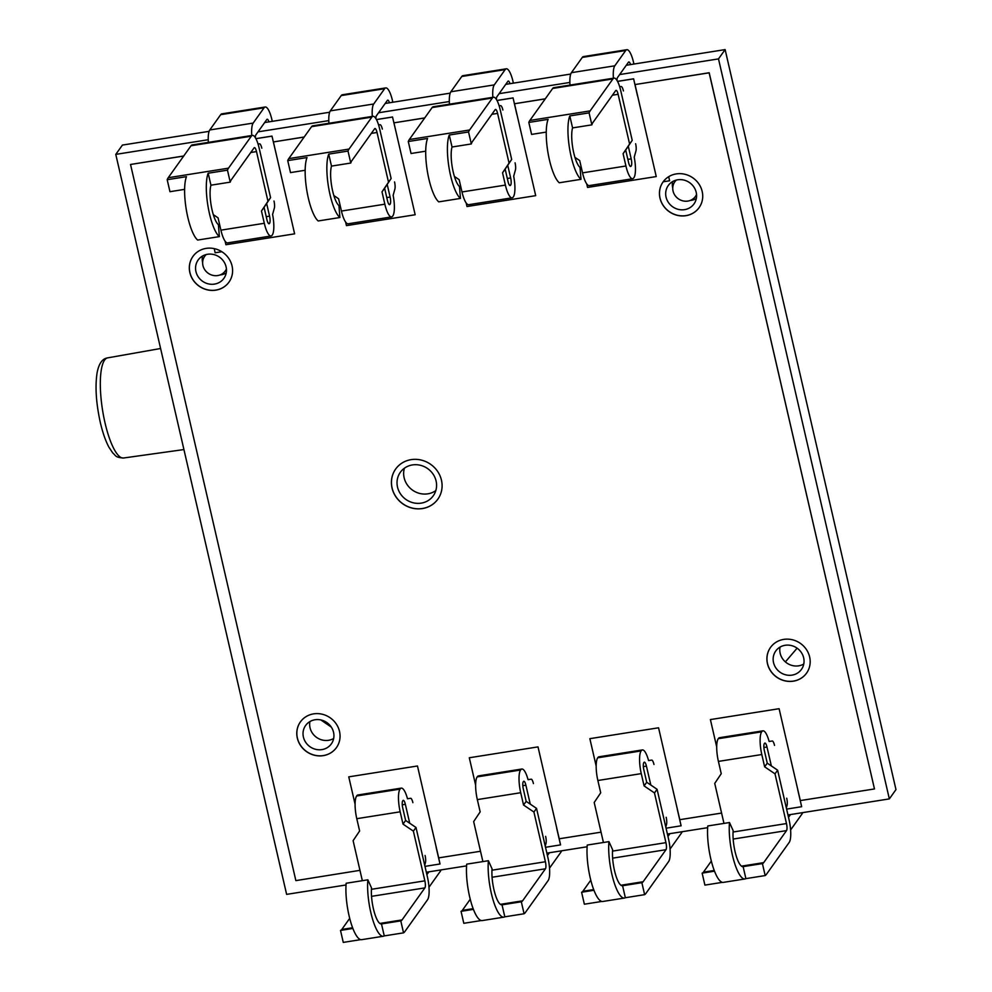 <?xml version="1.0" encoding="UTF-8"?>
<svg xmlns="http://www.w3.org/2000/svg" width="992" height="992" viewBox="0 0 992 992"><rect width="100%" height="100%" fill="white"/><g stroke="black" fill="none" stroke-linecap="round" stroke-linejoin="round"><path stroke-width="1.49" d="M790.599 829.808A18.34 4.811 81 0 0 791.07 829.3L801.97 814.01A18.34 4.811 81 0 0 802.64 812.634M774.529 745.389A6.324 1.662 -99 0 0 772.21 740.999L769.122 741.483A18.34 4.811 81 0 0 762.922 730.831A18.34 4.811 81 0 0 761.794 731.637L761.658 731.836A18.34 4.811 81 0 0 761.806 754.528L764.646 766.828L767.25 763.17L764.373 750.684A5.692 1.488 -99 0 1 764.324 743.64L764.547 743.318A5.692 1.488 -99 0 1 764.906 743.07A5.692 1.488 -99 0 1 766.99 747.026L771.354 765.936M723.974 823.41L714.736 783.395L721.246 773.698L718.406 761.41A18.34 4.811 -99 0 1 718.258 738.705L718.406 738.507A18.34 4.811 -99 0 1 719.522 737.701L762.922 730.831M765.179 875.564L745.885 878.627A34.36 9.002 -99 0 1 745.004 878.949L723.304 882.384A34.36 9.002 81 0 1 711.859 863.052A34.36 9.002 81 0 1 707.792 825.964L729.492 822.529L733.162 830.676A21.911 5.741 81 0 0 735.754 854.323A21.911 5.741 81 0 0 743.058 866.648A21.911 5.741 81 0 0 743.12 866.636L762.414 863.586L765.179 875.564A34.36 9.002 81 0 0 766.394 874.386L789.198 842.406A18.34 4.811 81 0 0 789.062 819.714L777.629 770.189L775.012 773.847L786.482 823.558A5.692 1.488 -99 0 1 786.532 830.602L763.691 862.631A21.911 5.741 -99 0 1 762.414 863.586M722.362 882.347L704.903 885.112L702.138 873.134L714.5 871.174M711.326 861.081L703.415 872.179A21.911 5.741 -99 0 1 702.138 873.134M745.004 878.949A34.36 9.002 -99 0 1 733.547 859.618A34.36 9.002 -99 0 1 729.492 822.529M767.25 763.17L777.629 770.189M775.012 773.847L764.646 766.828M790.488 814.556L788.504 817.346M786.718 798.2A6.324 1.662 -99 0 1 787.065 805.343L786.346 807.959M745.885 878.627L743.12 866.636M696.533 194.494A12.648 11.792 35.5 0 1 694.388 197.718A12.648 11.792 35.5 0 1 682.062 200.632A12.648 11.792 35.5 0 1 673.06 191.059A12.648 11.792 35.5 0 1 673.99 183.173A12.648 11.792 35.5 0 1 676.333 180.085M226.424 268.981A12.648 11.792 35.5 0 1 224.266 272.192A12.648 11.792 35.5 0 1 211.953 275.106A12.648 11.792 35.5 0 1 202.938 265.521A12.648 11.792 35.5 0 1 203.868 257.635A12.648 11.792 35.5 0 1 206.224 254.547M331.291 727.074L320.825 719.932M797.109 648.173L785.391 661.9M392.832 102.238L392.237 99.634A18.34 4.811 81 0 0 385.752 87.904A18.34 4.811 81 0 0 384.623 88.71L373.724 103.986A18.34 4.811 81 0 0 372.31 116.399M328.922 123.281A18.34 4.811 -99 0 1 330.324 110.868L341.223 95.579A18.34 4.811 -99 0 1 342.352 94.773L385.752 87.904M350.771 163.048L331.489 166.098A21.911 5.741 81 0 0 331.985 187.872A21.911 5.741 81 0 0 338.942 205.58L339.909 217.521A34.36 9.002 -99 0 1 328.724 188.232A34.36 9.002 -99 0 1 328.724 154.12L348.006 151.069L350.771 163.048A21.911 5.741 81 0 1 351.751 160.828L374.604 128.799A5.692 1.488 81 0 1 374.951 128.538A5.692 1.488 81 0 1 377.034 132.494L388.517 182.206L382.007 191.89L384.846 204.191A18.34 4.811 81 0 0 391.567 216.913A18.34 4.811 81 0 0 392.683 216.107L392.832 215.909A18.34 4.811 81 0 0 393.142 195.35L394.878 189.063A6.324 1.662 81 0 0 394.531 181.92M339.909 217.521L318.209 220.956A34.36 9.002 81 0 1 307.024 191.667A34.36 9.002 81 0 1 307.024 157.554L287.73 160.617A34.36 9.002 -99 0 1 288.771 158.621L311.575 126.654A18.34 4.811 -99 0 1 312.703 125.848L372.98 116.3A18.34 4.811 -99 0 1 379.688 129.022L391.121 178.535L384.623 188.232L387.5 200.719A5.692 1.488 -99 0 0 389.583 204.662A5.692 1.488 -99 0 0 389.93 204.414L389.174 204.538M348.006 151.069A34.36 9.002 -99 0 1 349.048 149.073L371.851 117.106A18.34 4.811 -99 0 1 372.98 116.3M388.517 182.206L391.121 178.535M287.73 160.617L290.495 172.596L305.164 170.277M333.858 195.548L338.607 198.772L341.446 211.06A18.34 4.811 -99 0 0 348.167 223.783L391.567 216.913M387.19 184.4L390.116 197.061A5.692 1.488 -99 0 1 390.154 204.104L389.93 204.414M375.906 118.618A5.692 1.488 -99 0 1 376.39 115.791L387.376 100.403A5.692 1.488 -99 0 1 387.723 100.155A5.692 1.488 -99 0 1 389.447 102.771M382.007 191.89L384.623 188.232M382.342 129.109A6.324 1.662 81 0 0 380.023 124.719L378.597 124.942M328.724 154.12L331.489 166.098M272.292 121.334L271.684 118.73A18.34 4.811 81 0 0 265.199 107A18.34 4.811 81 0 0 264.07 107.806L253.171 123.082A18.34 4.811 81 0 0 251.77 135.495M208.37 142.377A18.34 4.811 -99 0 1 209.783 129.964L220.683 114.675A18.34 4.811 -99 0 1 221.811 113.869L265.199 107M230.231 182.144L210.936 185.194A21.911 5.741 81 0 0 211.445 206.968A21.911 5.741 81 0 0 218.401 224.676L219.368 236.617A34.36 9.002 -99 0 1 208.184 207.328A34.36 9.002 -99 0 1 208.171 173.216L227.466 170.165L230.231 182.144A21.911 5.741 81 0 1 231.21 179.924L254.064 147.882A5.692 1.488 81 0 1 254.411 147.634A5.692 1.488 81 0 1 256.494 151.59L267.976 201.302L261.466 210.986L264.306 223.287A18.34 4.811 81 0 0 271.014 235.997A18.34 4.811 81 0 0 272.143 235.203L272.279 235.005A18.34 4.811 81 0 0 272.589 214.446L274.338 208.159A6.324 1.662 81 0 0 273.99 201.004M219.368 236.617L197.668 240.052A34.36 9.002 81 0 1 186.484 210.763A34.36 9.002 81 0 1 186.484 176.65L167.189 179.713A34.36 9.002 -99 0 1 168.231 177.717L191.034 145.75A18.34 4.811 -99 0 1 192.163 144.944L252.439 135.396A18.34 4.811 -99 0 1 259.148 148.106L270.58 197.631L264.07 207.328L266.96 219.815A5.692 1.488 -99 0 0 269.043 223.758A5.692 1.488 -99 0 0 269.39 223.51L268.634 223.634M227.466 170.165A34.36 9.002 -99 0 1 228.495 168.169L251.311 136.202A18.34 4.811 -99 0 1 252.439 135.396M267.976 201.302L270.58 197.631M167.189 179.713L169.954 191.692L184.624 189.36M213.317 214.644L218.066 217.856L220.906 230.156A18.34 4.811 -99 0 0 227.627 242.879L271.014 235.997M266.65 203.496L269.564 216.144A5.692 1.488 -99 0 1 269.613 223.2L269.39 223.51M255.366 137.714A5.692 1.488 -99 0 1 255.849 134.887L266.836 119.499A5.692 1.488 -99 0 1 267.183 119.238A5.692 1.488 -99 0 1 268.906 121.867M261.466 210.986L264.07 207.328M261.801 148.192A6.324 1.662 81 0 0 259.482 143.815L258.056 144.038M208.171 173.216L210.936 185.194M333.659 738.494A15.81 14.744 35.5 0 1 328.55 740.305A15.81 14.744 35.5 0 1 309.926 721.568M315.034 719.758A15.81 14.744 35.5 0 1 331.192 726.938A15.81 14.744 35.5 0 1 331.353 743.864A15.81 14.744 35.5 0 1 321.916 749.605A15.81 14.744 35.5 0 1 305.759 742.425A15.81 14.744 35.5 0 1 305.61 725.499A15.81 14.744 35.5 0 1 315.034 719.758M803.78 664.02A15.81 14.744 35.5 0 1 798.672 665.83A15.81 14.744 35.5 0 1 780.047 647.094M785.156 645.284A15.81 14.744 35.5 0 1 801.313 652.463A15.81 14.744 35.5 0 1 801.462 669.389A15.81 14.744 35.5 0 1 792.038 675.13A15.81 14.744 35.5 0 1 775.88 667.951A15.81 14.744 35.5 0 1 775.732 651.025A15.81 14.744 35.5 0 1 785.156 645.284M226.188 273.011A15.81 14.744 35.5 0 1 221.092 274.809A15.81 14.744 35.5 0 1 220.075 274.945M207.564 254.274A15.81 14.744 35.5 0 1 223.733 261.454A15.81 14.744 35.5 0 1 223.882 278.38A15.81 14.744 35.5 0 1 214.458 284.109A15.81 14.744 35.5 0 1 198.288 276.942A15.81 14.744 35.5 0 1 198.14 260.016A15.81 14.744 35.5 0 1 207.564 254.274M696.31 198.536A15.81 14.744 35.5 0 1 691.213 200.347A15.81 14.744 35.5 0 1 690.184 200.471M677.685 179.8A15.81 14.744 35.5 0 1 693.854 186.98A15.81 14.744 35.5 0 1 694.003 203.906A15.81 14.744 35.5 0 1 684.579 209.647A15.81 14.744 35.5 0 1 668.41 202.467A15.81 14.744 35.5 0 1 668.261 185.541A15.81 14.744 35.5 0 1 677.685 179.8M435.823 490.581A20.237 18.873 35.5 0 1 427.85 493.83A20.237 18.873 35.5 0 1 404.414 468.187M412.387 464.938A20.237 18.873 35.5 0 1 433.082 474.126A20.237 18.873 35.5 0 1 433.281 495.789A20.237 18.873 35.5 0 1 421.216 503.13A20.237 18.873 35.5 0 1 400.52 493.954A20.237 18.873 35.5 0 1 400.334 472.291A20.237 18.873 35.5 0 1 412.387 464.938M889.34 798.895L895.974 789.595L725.127 49.6L718.493 58.9L889.34 798.895L787.958 814.965M346.034 884.963L286.626 894.375L115.779 154.38L122.413 145.08L209.114 131.341M264.653 122.549L329.654 112.245M385.194 103.453L450.194 93.149M505.746 84.357L570.735 74.053M626.287 65.261L725.127 49.6M115.779 154.38L208.246 139.723M258.019 131.849L328.786 120.627M378.56 112.753L449.326 101.544M499.112 93.657L569.879 82.448M619.653 74.561L718.493 58.9M707.656 827.675L667.418 834.049M587.115 846.771L546.877 853.145M466.575 865.867L426.324 872.241M202.641 262.52A15.81 14.744 35.5 0 1 202.467 256.085M672.75 188.034A15.81 14.744 35.5 0 1 672.588 181.61M786.606 809.112L801.66 806.694L797.804 790.016M801.635 806.732L797.878 790.004M666.066 828.208L681.12 825.79L677.263 809.112M681.082 825.828L677.325 809.1M545.526 847.292L560.567 844.886L556.785 828.196M560.542 844.924L556.686 828.208M424.973 866.388L440.026 863.97L436.244 847.292M440.002 864.007L436.145 847.304M637.472 95.53L633.615 78.814L617.532 81.356M637.447 95.567L633.615 78.814M633.59 78.852L617.545 81.394M663.164 181.796L669.612 180.78L668.707 176.688M669.612 180.78L668.67 176.7M516.931 114.613L513.075 97.91L496.992 100.452M516.906 114.65L513.075 97.91M513.05 97.948L497.004 100.49M396.453 133.709L392.522 117.006L376.439 119.548M396.465 133.734L392.522 117.006M392.497 117.044L376.464 119.586M275.912 152.793L271.982 136.102L255.899 138.644M275.912 152.83L271.982 136.102M271.957 136.14L255.911 138.682M214.21 248.608L215.165 252.774L221.824 251.72M395.672 469.018A25.928 24.18 -144.5 0 0 395.957 496.756A25.928 24.18 -144.5 0 0 422.456 508.499A25.928 24.18 -144.5 0 0 437.881 499.125M422.394 508.574A25.928 24.18 -144.5 0 0 437.856 499.162A25.928 24.18 -144.5 0 0 437.608 471.411A25.928 24.18 -144.5 0 0 411.097 459.643A25.928 24.18 -144.5 0 0 395.647 469.055A25.928 24.18 -144.5 0 0 395.895 496.818A25.928 24.18 -144.5 0 0 422.394 508.574M663.09 181.908A22.134 20.634 -144.5 0 0 663.338 205.592A22.134 20.634 -144.5 0 0 685.956 215.611A22.134 20.634 -144.5 0 0 699.124 207.613A22.134 20.634 -144.5 0 0 698.889 183.954A22.134 20.634 -144.5 0 0 676.259 173.91A22.134 20.634 -144.5 0 0 663.065 181.945A22.134 20.634 -144.5 0 0 663.276 205.642A22.134 20.634 -144.5 0 0 685.906 215.686A22.134 20.634 -144.5 0 0 699.1 207.65M300.427 721.866A22.134 20.634 -144.5 0 0 300.688 745.538A22.134 20.634 -144.5 0 0 323.305 755.569A22.134 20.634 -144.5 0 0 336.474 747.571M323.243 755.644A22.134 20.634 -144.5 0 0 336.437 747.608A22.134 20.634 -144.5 0 0 336.226 723.912A22.134 20.634 -144.5 0 0 313.596 713.868A22.134 20.634 -144.5 0 0 300.402 721.903A22.134 20.634 -144.5 0 0 300.613 745.6A22.134 20.634 -144.5 0 0 323.243 755.644M192.969 256.382A22.134 20.634 -144.5 0 0 193.217 280.054A22.134 20.634 -144.5 0 0 215.834 290.086A22.134 20.634 -144.5 0 0 229.003 282.088M215.785 290.16A22.134 20.634 -144.5 0 0 228.978 282.125A22.134 20.634 -144.5 0 0 228.768 258.428A22.134 20.634 -144.5 0 0 206.138 248.384A22.134 20.634 -144.5 0 0 192.944 256.42A22.134 20.634 -144.5 0 0 193.155 280.116A22.134 20.634 -144.5 0 0 215.785 290.16M770.524 647.429A22.134 20.634 -144.5 0 0 770.734 671.125A22.134 20.634 -144.5 0 0 793.364 681.169A22.134 20.634 -144.5 0 0 806.558 673.134A22.134 20.634 -144.5 0 0 806.347 649.438A22.134 20.634 -144.5 0 0 783.717 639.394A22.134 20.634 -144.5 0 0 770.524 647.429A22.134 20.634 -144.5 0 0 770.809 671.076A22.134 20.634 -144.5 0 0 793.414 681.095A22.134 20.634 -144.5 0 0 806.583 673.097M716.708 746.951L710.396 719.584L779.104 708.697L800.308 800.569L874.473 788.95L709.144 72.825L635.016 84.568L656.245 176.564L587.537 187.438L586.718 183.855M545.228 98.878L514.488 103.751L535.705 195.66L466.996 206.534L466.166 202.951M424.688 117.974L393.948 122.847L415.164 214.756L346.456 225.63L345.625 222.047M304.147 137.07L273.408 141.943L294.624 233.839L225.916 244.726L225.085 241.143M183.681 156.054L130.535 164.474L295.864 880.611L359.96 870.344M355.086 804.227L348.762 776.86L417.471 765.985L438.687 857.882L480.5 851.26M475.627 785.143L469.303 757.764L538.011 746.889L559.228 838.786L601.053 832.164M596.167 766.047L589.856 738.668L658.564 727.793L679.78 819.69L721.593 813.068M183.731 155.98L130.535 164.474M304.197 136.995L273.408 141.943M424.737 117.899L393.948 122.847M545.29 98.803L514.488 103.751M874.473 788.95L709.193 72.751L635.016 84.568M428.966 887.096A18.34 4.811 81 0 0 429.437 886.575L440.336 871.298A18.34 4.811 81 0 0 441.018 869.922M412.895 802.677A6.324 1.662 -99 0 0 410.576 798.287L407.489 798.771A18.34 4.811 81 0 0 401.289 788.119A18.34 4.811 81 0 0 400.173 788.925L400.024 789.111A18.34 4.811 81 0 0 400.173 811.816L403.012 824.116L405.629 820.458L402.74 807.972A5.692 1.488 -99 0 1 402.702 800.928L402.926 800.606A5.692 1.488 -99 0 1 403.273 800.358A5.692 1.488 -99 0 1 405.356 804.301L409.721 823.224M362.34 880.685L353.115 840.683L359.625 830.986L356.785 818.685A18.34 4.811 -99 0 1 356.636 795.993L356.773 795.795A18.34 4.811 -99 0 1 357.901 794.989L401.289 788.119M403.546 932.852L384.251 935.902A34.36 9.002 -99 0 1 383.371 936.237L361.671 939.672A34.36 9.002 81 0 1 350.226 920.34A34.36 9.002 81 0 1 346.158 883.252L367.858 879.817L371.529 887.964A21.911 5.741 81 0 0 374.12 911.611A21.911 5.741 81 0 0 381.424 923.936A21.911 5.741 81 0 0 381.486 923.924L400.78 920.874L403.546 932.852A34.36 9.002 81 0 0 404.773 931.674L427.577 899.694A18.34 4.811 81 0 0 427.428 876.99L415.995 827.477L413.379 831.135L424.861 880.846A5.692 1.488 -99 0 1 424.898 887.89L402.058 919.919A21.911 5.741 -99 0 1 400.78 920.874M360.728 939.635L343.269 942.4L340.504 930.422L352.879 928.462M349.705 918.369L341.781 929.467A21.911 5.741 -99 0 1 340.504 930.422M383.371 936.237A34.36 9.002 -99 0 1 371.926 916.906A34.36 9.002 -99 0 1 367.858 879.817M405.629 820.458L415.995 827.477M413.379 831.135L403.012 824.116M428.866 871.844L426.882 874.622M425.084 855.488A6.324 1.662 -99 0 1 425.432 862.631L424.712 865.247M384.251 935.902L381.486 923.924M512.765 80.538L512.777 80.538A18.34 4.811 81 0 0 506.292 68.808A18.34 4.811 81 0 0 505.164 69.614L494.264 84.89A18.34 4.811 81 0 0 492.85 97.303M449.463 104.185A18.34 4.811 -99 0 1 450.864 91.772L461.764 76.483A18.34 4.811 -99 0 1 462.892 75.69L506.292 68.808M471.312 143.952L452.03 147.002A21.911 5.741 81 0 0 452.538 168.776A21.911 5.741 81 0 0 459.482 186.484L460.449 198.425A34.36 9.002 -99 0 1 449.277 169.136A34.36 9.002 -99 0 1 449.264 135.024L468.546 131.973L471.312 143.952A21.911 5.741 81 0 1 472.304 141.732L495.144 109.703A5.692 1.488 81 0 1 495.492 109.442A5.692 1.488 81 0 1 497.587 113.398L509.057 163.11L502.547 172.794L505.387 185.095A18.34 4.811 81 0 0 512.108 197.817A18.34 4.811 81 0 0 513.236 197.011L513.372 196.813A18.34 4.811 81 0 0 513.682 176.254L515.418 169.967A6.324 1.662 81 0 0 515.071 162.824M460.449 198.425L438.749 201.86A34.36 9.002 81 0 1 427.577 172.571A34.36 9.002 81 0 1 427.564 138.458L408.282 141.521A34.36 9.002 -99 0 1 409.312 139.537L432.128 107.558A18.34 4.811 -99 0 1 433.244 106.752L493.52 97.204A18.34 4.811 -99 0 1 500.241 109.926L511.674 159.439L505.164 169.136L508.04 181.623A5.692 1.488 -99 0 0 510.124 185.566A5.692 1.488 -99 0 0 510.483 185.318L509.714 185.442M468.546 131.973A34.36 9.002 -99 0 1 469.588 129.989L492.392 98.01A18.34 4.811 -99 0 1 493.52 97.204M509.057 163.11L511.674 159.439M408.282 141.521L411.048 153.5L425.704 151.181M454.398 176.452L459.16 179.676L461.987 191.964A18.34 4.811 -99 0 0 468.708 204.687L512.108 197.817M513.372 83.142L512.777 80.55M507.73 165.304L510.657 177.965A5.692 1.488 -99 0 1 510.706 185.008L510.483 185.318M496.446 99.522A5.692 1.488 -99 0 1 496.93 96.708L507.916 81.307A5.692 1.488 -99 0 1 508.264 81.059A5.692 1.488 -99 0 1 509.987 83.675M502.547 172.794L505.164 169.136M502.882 110.013A6.324 1.662 81 0 0 500.576 105.623L499.137 105.846M449.264 135.024L452.03 147.002M633.925 64.046L633.318 61.442A18.34 4.811 81 0 0 626.832 49.712A18.34 4.811 81 0 0 625.704 50.518L614.804 65.807A18.34 4.811 81 0 0 613.403 78.219M570.003 85.089A18.34 4.811 -99 0 1 571.404 72.676L582.304 57.4A18.34 4.811 -99 0 1 583.432 56.594L626.832 49.712M591.864 124.856L572.57 127.906A21.911 5.741 81 0 0 573.078 149.68A21.911 5.741 81 0 0 580.022 167.388L580.99 179.329A34.36 9.002 -99 0 1 569.817 150.04A34.36 9.002 -99 0 1 569.805 115.928L589.087 112.877L591.864 124.856A21.911 5.741 81 0 1 592.844 122.636L615.697 90.607A5.692 1.488 81 0 1 616.044 90.359A5.692 1.488 81 0 1 618.128 94.302L629.598 144.014L623.088 153.698L625.927 165.999A18.34 4.811 81 0 0 632.648 178.721A18.34 4.811 81 0 0 633.776 177.915L633.913 177.717A18.34 4.811 81 0 0 634.223 157.158L635.971 150.871A6.324 1.662 81 0 0 635.624 143.728M580.99 179.329L559.29 182.764A34.36 9.002 81 0 1 548.117 153.475A34.36 9.002 81 0 1 548.105 119.362L528.823 122.425A34.36 9.002 -99 0 1 529.864 120.441L552.668 88.462A18.34 4.811 -99 0 1 553.796 87.656L614.06 78.108A18.34 4.811 -99 0 1 620.781 90.83L632.214 140.343L625.704 150.04L628.581 162.527A5.692 1.488 -99 0 0 630.676 166.47A5.692 1.488 -99 0 0 631.024 166.222L630.267 166.346M589.087 112.877A34.36 9.002 -99 0 1 590.128 110.893L612.932 78.914A18.34 4.811 -99 0 1 614.06 78.108M629.598 144.014L632.214 140.343M528.823 122.425L531.588 134.404L546.257 132.085M574.938 157.356L579.7 160.58L582.54 172.868A18.34 4.811 -99 0 0 589.248 185.591L632.648 178.721M628.283 146.208L631.197 158.869A5.692 1.488 -99 0 1 631.247 165.912L631.024 166.222M616.999 80.426A5.692 1.488 -99 0 1 617.47 77.612L628.457 62.211A5.692 1.488 -99 0 1 628.804 61.963A5.692 1.488 -99 0 1 630.54 64.579M623.088 153.698L625.704 150.04M623.422 90.917A6.324 1.662 81 0 0 621.116 86.527L619.678 86.75M569.805 115.928L572.57 127.906M549.506 868A18.34 4.811 81 0 0 549.99 867.492L560.889 852.202A18.34 4.811 81 0 0 561.559 850.826M533.436 783.581A6.324 1.662 -99 0 0 531.129 779.191L528.042 779.675A18.34 4.811 81 0 0 521.842 769.023A18.34 4.811 81 0 0 520.713 769.829L520.564 770.015A18.34 4.811 81 0 0 520.713 792.72L523.553 805.02L526.169 801.362L523.292 788.876A5.692 1.488 -99 0 1 523.243 781.832L523.466 781.51A5.692 1.488 -99 0 1 523.813 781.262A5.692 1.488 -99 0 1 525.896 785.205L530.261 804.128M482.893 861.589L473.655 821.587L480.165 811.89L477.326 799.602A18.34 4.811 -99 0 1 477.177 776.897L477.313 776.699A18.34 4.811 -99 0 1 478.442 775.893L521.842 769.023M524.086 913.756L504.804 916.819A34.36 9.002 -99 0 1 503.911 917.141L482.211 920.576A34.36 9.002 81 0 1 470.766 901.244A34.36 9.002 81 0 1 466.699 864.156L488.399 860.721L492.069 868.868A21.911 5.741 81 0 0 494.661 892.515A21.911 5.741 81 0 0 501.964 904.84A21.911 5.741 81 0 0 502.039 904.828L521.321 901.778L524.086 913.756A34.36 9.002 81 0 0 525.314 912.578L548.117 880.598A18.34 4.811 81 0 0 547.968 857.894L536.536 808.381L533.919 812.039L545.402 861.75A5.692 1.488 -99 0 1 545.451 868.794L522.598 900.823A21.911 5.741 -99 0 1 521.321 901.778M481.269 920.539L463.81 923.304L461.044 911.326L473.42 909.366M470.245 899.273L462.322 910.371A21.911 5.741 -99 0 1 461.044 911.326M503.911 917.141A34.36 9.002 -99 0 1 492.466 897.81A34.36 9.002 -99 0 1 488.399 860.721M526.169 801.362L536.536 808.381M533.919 812.039L523.553 805.02M549.407 852.748L547.423 855.526M545.637 836.392A6.324 1.662 -99 0 1 545.984 843.535L545.253 846.151M504.804 916.819L502.039 904.828M670.059 848.904A18.34 4.811 81 0 0 670.53 848.396L681.43 833.106A18.34 4.811 81 0 0 682.099 831.73M653.976 764.485A6.324 1.662 -99 0 0 651.67 760.095L648.582 760.579A18.34 4.811 81 0 0 642.382 749.927A18.34 4.811 81 0 0 641.254 750.733L641.117 750.932A18.34 4.811 81 0 0 641.266 773.624L644.106 785.924L646.71 782.266L643.833 769.78A5.692 1.488 -99 0 1 643.783 762.736L644.006 762.414A5.692 1.488 -99 0 1 644.354 762.166A5.692 1.488 -99 0 1 646.437 766.122L650.814 785.032M603.434 842.493L594.196 802.491L600.706 792.794L597.866 780.506A18.34 4.811 -99 0 1 597.717 757.801L597.854 757.603A18.34 4.811 -99 0 1 598.982 756.797L642.382 749.927M644.626 894.66L625.344 897.723A34.36 9.002 -99 0 1 624.452 898.045L602.764 901.48A34.36 9.002 81 0 1 591.306 882.148A34.36 9.002 81 0 1 587.252 845.06L608.939 841.625L612.622 849.772A21.911 5.741 81 0 0 615.214 873.419A21.911 5.741 81 0 0 622.505 885.744A21.911 5.741 81 0 0 622.579 885.732L641.861 882.682L644.626 894.66A34.36 9.002 81 0 0 645.854 893.482L668.658 861.502A18.34 4.811 81 0 0 668.509 838.798L657.076 789.285L654.472 792.943L665.942 842.654A5.692 1.488 -99 0 1 665.992 849.698L643.138 881.727A21.911 5.741 -99 0 1 641.861 882.682M601.809 901.443L584.362 904.208L581.597 892.23L593.96 890.27M590.786 880.177L582.874 891.275A21.911 5.741 -99 0 1 581.597 892.23M624.452 898.045A34.36 9.002 -99 0 1 613.006 878.714A34.36 9.002 -99 0 1 608.939 841.625M646.71 782.266L657.076 789.285M654.472 792.943L644.106 785.924M669.947 833.652L667.963 836.43M666.178 817.296A6.324 1.662 -99 0 1 666.525 824.439L665.806 827.055M625.344 897.723L622.579 885.732M718.406 738.507L761.794 731.637M703.415 872.179L714.24 870.468M741.47 866.152L763.691 862.631M733.063 832.015L786.482 823.558M718.406 761.41L761.806 754.528M763.89 747.509L766.99 747.026M733.162 839.058L786.532 830.602M718.258 738.705L761.658 731.836M123.529 458.006C114.861 457.424 115.977 455.539 112.728 452.922L109.008 447.342C105.611 441.056 102.709 432.735 100.291 422.394C96.063 402.988 94.996 386.471 97.092 372.843C98.84 363.58 102.362 358.596 107.669 357.864A50.691 13.293 81 0 0 105.016 422.84A50.691 13.293 81 0 0 123.529 458.006L183.929 449.562M384.623 88.71L341.223 95.579M373.724 103.986L330.324 110.868M349.048 149.073L288.771 158.621M377.034 132.494L371.318 133.399M384.846 204.191L341.446 211.06M390.116 197.061L386.781 197.582M390.154 204.104L388.926 204.29M371.851 117.106L311.575 126.654M264.07 107.806L220.683 114.675M253.171 123.082L209.783 129.964M228.495 168.169L168.231 177.717M256.494 151.59L250.778 152.495M264.306 223.287L220.906 230.156M269.564 216.144L266.228 216.678M269.613 223.2L268.386 223.386M251.311 136.202L191.034 145.75M356.773 795.795L400.173 788.925M341.781 929.467L352.606 927.756M379.849 923.44L402.058 919.919M371.43 889.303L424.861 880.846M356.785 818.685L400.173 811.816M402.268 804.797L405.356 804.301M371.529 896.346L424.898 887.89M356.636 795.993L400.024 789.111M505.164 69.614L461.764 76.483M494.264 84.89L450.864 91.772M469.588 129.989L409.312 139.537M497.587 113.398L491.871 114.303M505.387 185.095L461.987 191.964M510.657 177.965L507.321 178.486M510.706 185.008L509.466 185.194M492.392 98.01L432.128 107.558M625.704 50.518L582.304 57.4M614.804 65.807L571.404 72.676M590.128 110.893L529.864 120.441M618.128 94.302L612.411 95.207M625.927 165.999L582.54 172.868M631.197 158.869L627.862 159.39M631.247 165.912L630.019 166.11M612.932 78.914L552.668 88.462M477.313 776.699L520.713 769.829M462.322 910.371L473.147 908.66M500.39 904.344L522.598 900.823M491.982 870.207L545.402 861.75M477.326 799.602L520.713 792.72M522.809 785.701L525.896 785.205M492.082 877.25L545.451 868.794M477.177 776.897L520.564 770.015M597.854 757.603L641.254 750.733M582.874 891.275L593.687 889.564M620.93 885.248L643.138 881.727M612.523 851.111L665.942 842.654M597.866 780.506L641.266 773.624M643.349 766.605L646.437 766.122M612.622 858.154L665.992 849.698M597.717 757.801L641.117 750.932M694.388 197.718L696.582 195.424M224.266 272.192L226.461 269.911M203.868 257.635L205.319 254.808M673.99 183.173L675.428 180.346M107.669 357.864L160.592 348.502"/></g></svg>
